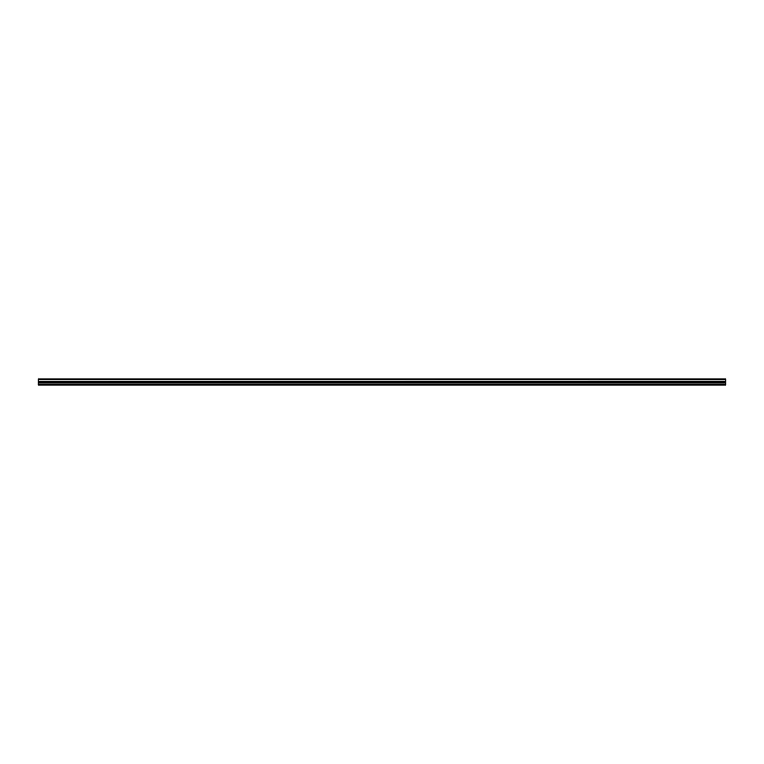 <?xml version="1.0" encoding="UTF-8"?>
<svg xmlns="http://www.w3.org/2000/svg" width="764" height="764" viewBox="0 0 764 764"><rect width="100%" height="100%" fill="white"/><g stroke="black" fill="none" stroke-linecap="round" stroke-linejoin="round"><path stroke-width="1.15" d="M38.2 379.746L38.2 379.001L725.8 379.001L725.8 379.746L38.2 379.746L725.8 379.823L725.8 381.589L38.2 381.675L725.8 381.589M38.2 379.823L38.2 381.589M38.2 381.675L38.2 384.999L725.8 384.999L725.8 381.675M38.2 384.684L725.8 384.684M38.2 383.041L725.8 383.041M725.8 379.192L38.2 379.192M38.2 382.411L725.8 382.411"/></g></svg>
